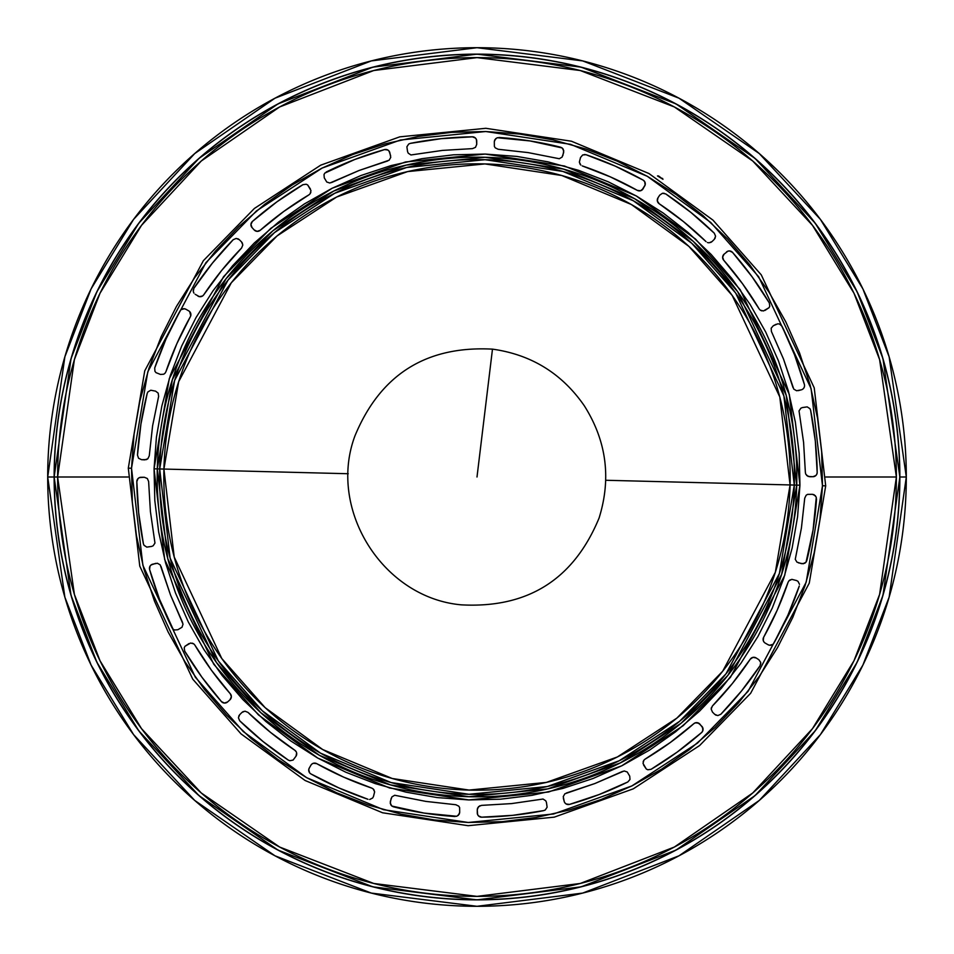 <?xml version="1.0" encoding="UTF-8"?>
<svg xmlns="http://www.w3.org/2000/svg" width="954" height="954" viewBox="0 0 954 954"><rect width="100%" height="100%" fill="white"/><g stroke="black" fill="none" stroke-linecap="round" stroke-linejoin="round"><path stroke-width="1.43" d="M477 477L492.479 349.14L477 477M657.544 175.965L662.982 179.292L658.594 175.989M703.062 729.428A4.293 4.293 0 0 1 701.607 732.541A4.293 4.293 0 0 0 703.062 729.428L701.965 726.435A4.293 4.293 0 0 1 703.062 729.428L702.657 731.134L702.8 727.83L699.807 724.05A4.293 4.293 0 0 0 693.785 723.692M817.184 472.54A4.293 4.293 0 0 1 812.903 476.726A4.293 4.293 0 0 0 817.184 472.54L816.827 474.15L817.184 472.54A4.293 4.293 0 0 0 817.184 472.373A340.22 340.22 0 0 0 810.614 410.256A340.22 340.22 0 0 1 817.184 472.373A4.293 4.293 0 0 1 817.184 472.54M803.65 388.302A4.293 4.293 0 0 0 804.556 385.762A4.293 4.293 0 0 1 801.384 389.804L796.614 390.746L793.788 389.137L783.508 359.062L793.024 387.658M801.396 389.804A4.293 4.293 0 0 0 803.638 388.314L802.636 389.244M190.752 315.738A4.293 4.293 0 0 0 190.907 314.725A4.293 4.293 0 0 1 190.359 316.704L176.872 343.667L165.913 371.738A328.414 328.414 0 0 1 190.359 316.704L190.752 315.75A4.293 4.293 0 0 1 190.371 316.692M614.996 166.02A340.22 340.22 0 0 0 586.006 154.715A340.22 340.22 0 0 1 643.091 180.079A4.293 4.293 0 0 1 644.713 185.97A4.293 4.293 0 0 0 643.091 180.079A340.22 340.22 0 0 0 615.27 166.139M296.038 756.152L293.105 760.064L289.861 760.732L293.105 760.064L296.038 756.152L296.611 752.849L296.73 753.934A4.293 4.293 0 0 0 294.81 750.249A4.293 4.293 0 0 1 296.038 756.152A4.293 4.293 0 0 0 296.718 753.934M231.369 696.73L229.95 699.807L231.369 696.73L230.296 693.785A328.414 328.414 0 0 1 194.866 645.095L211.466 670.257L230.296 693.785A4.293 4.293 0 0 1 229.95 699.807A4.293 4.293 0 0 0 230.308 693.785M128.301 468.152L139.773 566.139L192.732 679.141L241.052 733.9L305.101 780.503L382.59 812.784L468.152 825.699L554.25 817.149L633.277 788.839L699.616 745.539L750.643 693.296L809.266 583.132L825.699 485.848L822.479 485.765L806.202 582.155L748.115 691.304L697.553 743.059L631.834 785.953L553.547 814L468.235 822.479L383.46 809.684L306.687 777.701L243.234 731.527L195.355 677.268L142.885 565.317L131.521 468.235L128.301 468.152L131.521 468.235L147.798 371.845L205.885 262.696L256.447 210.941L322.166 168.047L400.453 139.999L485.765 131.521L570.54 144.316L647.313 176.299L710.766 222.473L758.645 276.732L811.115 388.683L822.479 485.765L825.699 485.848L814.227 387.861L761.268 274.859L712.948 220.1L648.899 173.497L571.41 141.216L485.848 128.301L399.75 136.851L320.723 165.161L254.384 208.461L203.357 260.704L144.734 370.867L128.301 468.152M154.059 468.808L164.684 559.557L213.732 664.211L258.474 714.928L317.789 758.096L389.566 787.992L468.808 799.941L548.55 792.023L621.746 765.812L683.171 725.708L730.442 677.328L784.737 575.298L799.941 485.192L796.721 485.109L781.66 574.308L727.914 675.325L681.12 723.227L620.303 762.926L547.834 788.886L468.891 796.721L390.436 784.892L319.375 755.294L260.657 712.555L216.355 662.338L167.797 558.734L157.279 468.891L154.059 468.808L157.279 468.891A319.828 319.828 0 0 1 485.109 157.279A319.828 319.828 0 0 1 796.721 485.109L794.3 485.049A317.408 317.408 0 0 0 485.049 159.7A317.408 317.408 0 0 0 159.7 468.951L157.279 468.891L159.7 468.951L174.642 380.419L227.994 280.178L274.43 232.645L334.782 193.245L406.702 167.475L485.049 159.7L562.908 171.446L633.42 200.817L691.698 243.234L735.677 293.057L783.866 395.886L794.3 485.049L790.079 484.942L779.788 396.959L732.231 295.501L688.848 246.335L631.345 204.49L561.763 175.5L484.942 163.921L407.632 171.589L336.679 197.013L277.125 235.888L231.297 282.789L178.66 381.707L163.921 469.058L159.7 468.951L163.921 469.058A313.186 313.186 0 0 1 484.942 163.921A313.186 313.186 0 0 1 790.079 484.942L605.754 480.267L790.079 484.942A313.186 313.186 0 0 1 469.058 790.079A313.186 313.186 0 0 1 163.921 469.058L348.246 473.733L163.921 469.058L174.212 557.041L221.769 658.499L265.152 707.665L322.655 749.51L392.237 778.5L469.058 790.079L546.368 782.411L617.321 756.987L676.875 718.112L722.703 671.211L775.34 572.293L790.079 484.942L794.3 485.049L779.358 573.581L726.006 673.822L679.57 721.355L619.218 760.755L547.298 786.525L468.951 794.3L391.092 782.554L320.58 753.183L262.302 710.766L218.323 660.943L170.134 558.114L159.7 468.951A317.408 317.408 0 0 0 468.951 794.3A317.408 317.408 0 0 0 794.3 485.049L796.721 485.109A319.828 319.828 0 0 1 468.891 796.721A319.828 319.828 0 0 1 157.279 468.891L172.34 379.692L226.086 278.675L272.88 230.773L333.697 191.074L406.166 165.114L485.109 157.279L563.564 169.108L634.625 198.706L693.343 241.445L737.645 291.662L786.203 395.266L796.721 485.109L799.941 485.192L789.316 394.443L740.268 289.789L695.526 239.072L636.211 195.904L564.434 166.008L485.192 154.059L405.45 161.977L332.254 188.188L270.829 228.292L223.558 276.672L169.263 378.702L154.059 468.808L154.81 500.492L154.059 468.808L156.42 437.194L161.858 405.963L156.42 437.194M143.386 543.744A340.22 340.22 0 0 1 136.816 481.627A340.22 340.22 0 0 0 143.386 543.744L138.676 512.835L143.386 543.744L144.042 545.306L146.809 547.119L151.65 546.427L146.809 547.119L144.042 545.306M138.676 512.835L136.816 481.627A4.293 4.293 0 0 1 141.097 477.274A4.293 4.293 0 0 0 136.816 481.627L138.044 478.55L139.451 477.608L144.316 477.262L141.097 477.274M159.533 599.327A340.22 340.22 0 0 0 172.03 627.815A340.22 340.22 0 0 1 149.599 569.514A340.22 340.22 0 0 0 159.425 599.04M152.604 564.196A4.293 4.293 0 0 0 149.599 569.514A4.293 4.293 0 0 1 152.616 564.196L157.386 563.254L160.212 564.863L170.492 594.938L160.976 566.342M229.95 699.807L227.565 701.965A4.293 4.293 0 0 1 221.459 701.607A4.293 4.293 0 0 0 227.565 701.965L224.44 703.062L221.459 701.607A340.22 340.22 0 0 1 184.694 651.093A340.22 340.22 0 0 0 221.459 701.607L201.914 677.197L184.694 651.093L184.229 647.814L184.969 646.299L190.597 643.032L193.757 643.855L192.255 643.139M211.466 670.257L194.866 645.095A328.414 328.414 0 0 0 194.986 645.298M289.861 760.732L288.299 760.099A340.22 340.22 0 0 1 239.716 720.819A340.22 340.22 0 0 0 288.299 760.099L263.101 741.568L239.716 720.819L238.417 717.778L239.669 714.713L238.738 716.12M296.241 751.847L294.81 750.249A328.414 328.414 0 0 1 247.98 712.388L270.531 732.398L294.81 750.249L270.531 732.398M339.004 787.98A340.22 340.22 0 0 0 367.994 799.285A340.22 340.22 0 0 1 310.909 773.921A340.22 340.22 0 0 0 338.73 787.861M310.909 773.921A4.293 4.293 0 0 1 309.287 768.03A4.293 4.293 0 0 0 310.909 773.921L338.873 787.921L367.994 799.285M310.897 765.239A4.293 4.293 0 0 1 316.704 763.641L343.667 777.128L371.738 788.087A328.414 328.414 0 0 1 316.704 763.641L313.472 763.248A4.293 4.293 0 0 0 310.897 765.239L309.287 768.03L310.897 765.239M371.476 788.004A328.414 328.414 0 0 0 371.738 788.087L373.181 788.922L371.738 788.087M455.13 816.517A340.22 340.22 0 0 1 393.418 806.798A340.22 340.22 0 0 0 455.13 816.517L424.053 813.07L456.799 816.29L459.279 814.084L459.685 812.45L459.625 807.597L458.779 806.166L459.625 807.597L459.685 812.45L458.254 815.443M543.744 810.614A340.22 340.22 0 0 1 481.627 817.184A340.22 340.22 0 0 0 543.744 810.614L512.835 815.324L543.744 810.614L545.306 809.958L547.119 807.191L546.427 802.35L547.119 807.191L545.306 809.958M512.835 815.324L481.627 817.184A4.293 4.293 0 0 1 477.274 812.903A4.293 4.293 0 0 0 481.627 817.184L478.55 815.956L477.608 814.549L477.262 809.684L477.274 812.903M599.327 794.467A340.22 340.22 0 0 0 627.815 781.97A340.22 340.22 0 0 1 569.514 804.401A340.22 340.22 0 0 0 599.04 794.575M564.196 801.396A4.293 4.293 0 0 0 569.514 804.401A4.293 4.293 0 0 1 564.196 801.384L563.254 796.614L564.863 793.788L594.938 783.508L566.342 793.024M664.139 193.268L662.446 193.28L665.701 193.9A340.22 340.22 0 0 1 714.284 233.181A340.22 340.22 0 0 0 665.701 193.9L690.899 212.432L714.284 233.181L715.583 236.222L714.331 239.287L715.261 237.88M659.19 203.751L657.366 201.044L659.19 203.751A328.414 328.414 0 0 1 706.02 241.612L683.469 221.602L659.19 203.751A4.293 4.293 0 0 1 657.962 197.848A4.293 4.293 0 0 0 659.19 203.751L683.469 221.602M582.524 165.996A328.414 328.414 0 0 0 582.262 165.913A328.414 328.414 0 0 1 637.296 190.359L610.333 176.872L582.262 165.913M498.87 137.483A340.22 340.22 0 0 1 560.582 147.202A340.22 340.22 0 0 0 498.87 137.483L529.947 140.93L497.201 137.71L494.721 139.916L494.315 141.55L494.375 146.403L495.221 147.834L494.375 146.403L494.315 141.55L495.746 138.557M410.256 143.386A340.22 340.22 0 0 1 472.373 136.816A340.22 340.22 0 0 0 410.256 143.386L441.165 138.676L410.256 143.386L408.694 144.042L406.881 146.809L407.573 151.65L406.881 146.809L408.694 144.042M441.165 138.676L472.373 136.816A4.293 4.293 0 0 1 476.726 141.097A4.293 4.293 0 0 0 472.373 136.816L475.45 138.044L476.392 139.451L476.738 144.316L476.726 141.097M354.673 159.533A340.22 340.22 0 0 0 326.185 172.03A340.22 340.22 0 0 1 384.486 149.599A340.22 340.22 0 0 0 354.96 159.425M389.804 152.604A4.293 4.293 0 0 0 384.486 149.599A4.293 4.293 0 0 1 389.804 152.616L390.746 157.386L389.137 160.212L359.062 170.492L387.658 160.976M258.784 231.13L257.139 231.357L254.193 229.95L257.139 231.357L260.215 230.296A328.414 328.414 0 0 1 308.905 194.866L283.743 211.466L260.215 230.296A4.293 4.293 0 0 1 254.193 229.95L252.035 227.565A4.293 4.293 0 0 1 252.393 221.459A4.293 4.293 0 0 0 252.035 227.565L250.938 224.44L252.393 221.459A340.22 340.22 0 0 1 302.907 184.694A340.22 340.22 0 0 0 252.393 221.459L276.803 201.914L302.907 184.694L306.186 184.229L307.701 184.969L310.968 190.597L310.145 193.757L310.861 192.255M283.743 211.466L308.905 194.866A328.414 328.414 0 0 0 308.702 194.986M254.205 229.962A4.293 4.293 0 0 0 260.215 230.308M193.268 289.861L193.28 291.554L193.9 288.299A340.22 340.22 0 0 1 233.181 239.716A340.22 340.22 0 0 0 193.9 288.299L212.432 263.101L233.181 239.716L236.222 238.417L239.287 239.669L237.88 238.738M203.751 294.81A328.414 328.414 0 0 1 241.612 247.98L221.602 270.531L203.751 294.81A4.293 4.293 0 0 1 197.848 296.038A4.293 4.293 0 0 0 203.751 294.81L202.582 295.99L203.751 294.81M166.02 339.004A340.22 340.22 0 0 0 154.715 367.994A340.22 340.22 0 0 1 180.079 310.909A340.22 340.22 0 0 0 166.139 338.73M180.079 310.909A4.293 4.293 0 0 1 185.97 309.287A4.293 4.293 0 0 0 180.079 310.909L166.079 338.873L154.715 367.994L154.942 371.297L154.715 367.994M188.761 310.897A4.293 4.293 0 0 1 190.907 314.725A4.293 4.293 0 0 0 188.761 310.897L185.97 309.287L188.761 310.897M165.996 371.476A328.414 328.414 0 0 0 165.913 371.738L165.078 373.181L165.913 371.738M764.977 310.432L769.031 307.701L763.403 310.968L760.243 310.145L761.745 310.861M742.534 283.743L759.134 308.905L742.534 283.743L723.704 260.215A328.414 328.414 0 0 1 759.134 308.905A328.414 328.414 0 0 0 759.014 308.702M722.87 258.784L722.643 257.139L724.05 254.193L722.643 257.139L723.704 260.215A4.293 4.293 0 0 1 724.05 254.193A4.293 4.293 0 0 0 723.692 260.215M732.541 252.393A340.22 340.22 0 0 1 769.306 302.907A340.22 340.22 0 0 0 732.541 252.393A4.293 4.293 0 0 0 726.435 252.035A4.293 4.293 0 0 1 732.541 252.393L752.086 276.803L732.541 252.393L729.56 250.938L727.89 251.176L724.05 254.193M794.467 354.673A340.22 340.22 0 0 0 781.97 326.185A340.22 340.22 0 0 1 804.401 384.486A340.22 340.22 0 0 0 794.575 354.96M776.162 324.265L773.3 325.731L777.796 323.811L779.466 324.014L781.97 326.185L794.527 354.816L804.401 384.486A4.293 4.293 0 0 1 804.556 385.762A4.293 4.293 0 0 0 804.401 384.486A4.293 4.293 0 0 1 804.556 385.762L804.305 387.109L804.556 385.762M816.517 498.87A340.22 340.22 0 0 1 806.798 560.582A340.22 340.22 0 0 0 816.517 498.87L813.07 529.947L816.29 497.201L814.084 494.721L812.45 494.315L807.597 494.375L806.166 495.221L807.597 494.375L812.45 494.315L815.443 495.746M787.98 614.996A340.22 340.22 0 0 0 799.285 586.006A340.22 340.22 0 0 1 773.921 643.091A340.22 340.22 0 0 0 787.861 615.27M773.921 643.091A4.293 4.293 0 0 1 768.03 644.713A4.293 4.293 0 0 0 773.921 643.091L787.921 615.127L799.285 586.006M765.239 643.103A4.293 4.293 0 0 1 763.641 637.296L777.128 610.333L788.087 582.262A328.414 328.414 0 0 1 763.641 637.296L763.248 640.528A4.293 4.293 0 0 0 765.239 643.103L768.03 644.713L765.239 643.103M788.004 582.524A328.414 328.414 0 0 0 788.087 582.262L788.922 580.819L788.087 582.262M760.732 664.139L760.72 662.446L760.099 665.701A340.22 340.22 0 0 1 720.819 714.284A340.22 340.22 0 0 0 760.099 665.701L741.568 690.899L720.819 714.284L717.778 715.583L714.713 714.331L716.12 715.261M750.249 659.19L752.956 657.366L750.249 659.19A328.414 328.414 0 0 1 712.388 706.02L732.398 683.469L750.249 659.19A4.293 4.293 0 0 1 756.152 657.962A4.293 4.293 0 0 0 750.249 659.19L732.398 683.469M643.568 764.977L646.299 769.031L643.032 763.403L643.855 760.243L643.139 761.745M670.257 742.534L645.095 759.134L670.257 742.534L693.785 723.704A328.414 328.414 0 0 1 645.095 759.134A328.414 328.414 0 0 0 645.298 759.014M695.216 722.87L693.785 723.704A4.293 4.293 0 0 1 699.807 724.05L696.861 722.643L695.216 722.87L698.471 723.06L701.965 726.435M702.657 731.134L701.607 732.541A340.22 340.22 0 0 1 651.093 769.306A340.22 340.22 0 0 0 701.607 732.541L677.197 752.086L651.093 769.306L647.814 769.771L646.299 769.031M144.758 459.852L147.834 458.779L146.403 459.625L141.55 459.685L144.758 459.852M155.585 391.152L150.792 390.222L147.93 391.891L147.202 393.418L140.93 424.053L137.483 455.13A340.22 340.22 0 0 1 147.202 393.418A340.22 340.22 0 0 0 137.483 455.13L140.93 424.053L147.202 393.418L147.93 391.891L150.792 390.222L155.585 391.152L158.185 393.131L158.638 396.351L152.592 425.889L149.265 455.845L147.834 458.779M138.557 458.254L141.55 459.685L138.557 458.254L137.483 455.13M645.095 759.134L643.855 760.243L645.095 759.134M711.481 707.415L711.171 709.049L712.435 712.054L711.171 709.049L712.388 706.02M760.72 662.446L758.859 659.715L760.72 662.446M790.234 579.793L788.922 580.819L791.832 579.352L796.542 580.545L798.021 581.368L799.5 584.325M763.248 640.528L763.987 642.018L763.248 640.528M771.321 645.131L772.823 644.379L769.628 645.25L768.03 644.713M798.415 562.848L803.208 563.778L806.07 562.109L806.798 560.582L813.07 529.947L806.07 562.109L804.806 563.23L801.527 563.671L796.924 562.109L795.266 559.306L801.408 528.111L804.735 498.155L806.166 495.221M815.324 441.165L810.614 410.256L815.324 441.165L817.184 472.373M809.958 408.694L807.191 406.881L802.35 407.573L807.191 406.881L809.958 408.694L810.614 410.256M800.823 408.229L799.035 410.947L800.823 408.229L802.35 407.573M806.667 475.497L809.684 476.738L812.903 476.726L808.05 476.416L805.725 474.126L805.379 472.492L803.59 442.406L799.035 410.947M814.513 476.416L815.897 475.509L812.903 476.726M773.3 325.731L771.178 328.2L771.404 331.455L783.508 359.062L771.404 331.455L771.178 328.2L773.3 325.731M759.134 308.905L760.243 310.145L759.134 308.905M163.766 374.207L165.078 373.181L163.766 374.207L160.522 374.457L155.979 372.632L154.942 371.297M190.907 314.725L189.667 311.588L190.752 315.75M182.679 308.869L181.177 309.621L184.372 308.75L185.97 309.287M201.044 296.634L202.582 295.99L199.386 296.646L195.141 294.285M242.495 243.33L241.565 241.946L242.829 244.951L241.612 247.98M193.28 291.554L193.936 293.105L193.28 291.554M310.432 189.023L307.701 184.969M308.905 194.866L310.145 193.757L308.905 194.866M324.265 177.838L326.757 182.011L329.846 183.037L326.757 182.011L324.265 177.838L324.014 174.534L324.849 173.068L354.816 159.473L384.486 149.599L387.777 149.993L389.053 151.102L390.639 155.729M331.455 182.596L359.062 170.492L329.846 183.037M408.229 153.177L410.947 154.965L408.229 153.177L407.573 151.65M475.497 147.333L476.738 144.316L475.497 147.333L472.492 148.621L442.406 150.41L410.947 154.965M562.848 155.585L563.778 150.792L562.109 147.93L560.582 147.202L529.947 140.93L562.109 147.93L563.23 149.194L563.671 152.473L562.109 157.076L559.306 158.734L528.111 152.592L498.155 149.265L495.221 147.834M579.793 163.766L580.819 165.078L579.352 162.168L580.545 157.458L582.703 154.942L586.006 154.715L584.325 154.5M640.528 190.752L643.103 188.761L645.131 184.981L642.018 190.013L640.528 190.752L637.296 190.359A4.293 4.293 0 0 0 643.103 188.761A4.293 4.293 0 0 1 640.528 190.752M710.67 242.495L712.054 241.565L709.049 242.829L707.415 242.519M662.446 193.28L659.715 195.141L662.446 193.28M564.196 801.384L563.361 798.271M629.735 776.162L627.243 771.989L624.154 770.963L627.243 771.989L629.735 776.162L629.986 779.466L627.815 781.97L599.184 794.527L569.514 804.401L566.223 804.007L564.947 802.898M622.545 771.404L594.938 783.508L624.154 770.963M545.771 800.823L543.053 799.035L545.771 800.823L546.427 802.35M479.874 805.725L477.584 808.05L477.262 809.684L478.503 806.667L481.508 805.379L511.594 803.59L543.053 799.035M391.152 798.415L390.222 803.208L391.891 806.07L393.418 806.798L424.053 813.07L391.891 806.07L390.77 804.806L390.329 801.527L391.891 796.924L394.694 795.266L425.889 801.408L455.845 804.735L458.779 806.166M374.207 790.234L373.181 788.922L374.648 791.832L373.455 796.542L372.632 798.021L369.675 799.5M313.472 763.248L311.982 763.987L313.472 763.248M308.869 771.321L309.621 772.823L308.75 769.628L309.287 768.03M243.33 711.505L241.946 712.435L244.951 711.171L247.98 712.388M189.023 643.568L184.969 646.299M194.866 645.095L193.757 643.855L194.866 645.095M177.838 629.735L182.011 627.243L183.037 624.154L182.011 627.243L177.838 629.735L174.534 629.986L173.068 629.151L159.473 599.184L149.599 569.514L149.993 566.223L151.102 564.947L155.729 563.361M182.596 622.545L170.492 594.938L183.037 624.154M153.177 545.771L154.965 543.053L153.177 545.771L151.65 546.427M147.333 478.503L144.316 477.262L147.333 478.503L148.621 481.508L150.41 511.594L154.965 543.053M158.662 531.962L165.579 562.908L175.5 593.018L165.579 562.908L158.662 531.962L154.81 500.492M242.853 699.556L265.796 721.439L242.853 699.556L222.163 675.539L203.929 649.602L188.32 622.008L175.5 593.018M290.767 740.96L317.539 757.953L345.837 772.227L317.539 757.953L290.767 740.96L265.796 721.439M468.808 799.941L500.492 799.19L468.808 799.941L437.194 797.58L405.963 792.142L375.411 783.663L345.837 772.227M531.962 795.338L562.908 788.421L531.962 795.338L500.492 799.19M649.602 750.071L675.539 731.837L699.556 711.147L675.539 731.837L649.602 750.071L622.008 765.68L593.018 778.5L562.908 788.421M792.142 548.037L797.58 516.806L792.142 548.037L783.663 578.589L772.227 608.163L757.953 636.461L740.96 663.233L721.439 688.204L699.556 711.147M799.19 453.508L795.338 422.038L788.421 391.092L778.5 360.982L788.421 391.092L795.338 422.038L799.19 453.508L799.941 485.192L797.58 516.806M711.147 254.444L688.204 232.561L711.147 254.444L731.837 278.461L750.071 304.398L765.68 331.992L778.5 360.982M391.092 165.579L360.982 175.5L391.092 165.579L422.038 158.662L453.508 154.81L485.192 154.059L516.806 156.42L548.037 161.858L578.589 170.337L608.163 181.773L636.461 196.047L663.233 213.04L688.204 232.561M170.337 375.411L161.858 405.963L170.337 375.411L181.773 345.837L196.047 317.539L213.04 290.767L232.561 265.796L254.444 242.853L278.461 222.163L304.398 203.929L331.992 188.32L360.982 175.5M131.521 468.235L132.332 502.138L136.458 535.802L143.851 568.894L154.465 601.103L168.19 632.12L184.873 661.647L204.383 689.384L226.515 715.083L251.057 738.491L277.769 759.384L306.413 777.546L336.69 792.822L368.327 805.057L401.002 814.132L434.416 819.951L468.235 822.479L502.138 821.668L535.802 817.542L568.894 810.149L601.103 799.535L632.12 785.81L661.647 769.127L689.384 749.617L715.083 727.485L738.491 702.943L759.384 676.231L777.546 647.587L792.822 617.31L805.057 585.673L814.132 552.998L819.951 519.584L822.479 485.765L821.668 451.862L817.542 418.198L810.149 385.106L799.535 352.897L785.81 321.88L769.127 292.353L749.617 264.616L727.485 238.917L702.943 215.509L676.231 194.616L647.587 176.454L617.31 161.178L585.673 148.943L552.998 139.868L519.584 134.049L485.765 131.521L451.862 132.332L418.198 136.458L385.106 143.851L352.897 154.465L321.88 168.19L292.353 184.873L264.616 204.383L238.917 226.515L215.509 251.057L194.616 277.769L176.454 306.413L161.178 336.69L148.943 368.327L139.868 401.002L134.049 434.416L131.521 468.235M714.713 714.331L712.435 712.054M752.956 657.366L756.152 657.962L758.859 659.715M816.827 474.15L815.897 475.509M804.305 387.109L803.638 388.314M801.384 389.804L798.271 390.639M752.086 276.803L769.306 302.907L769.771 306.186L769.031 307.701M239.287 239.669L241.565 241.946M586.006 154.715L615.127 166.079L643.091 180.079L644.725 181.701L645.131 184.981M714.331 239.287L712.054 241.565M657.366 201.044L657.962 197.848L659.715 195.141M239.669 714.713L241.946 712.435M906.3 477A429.3 429.3 0 0 1 477 906.3A429.3 429.3 0 0 1 47.7 477L64.872 597.204L91.107 665.117L133.56 734.58L194.723 800.442L274.979 855.798L371.321 893.087L477 906.3L582.679 893.087L679.021 855.798L759.277 800.442L820.44 734.58L862.893 665.117L889.128 597.204L906.3 477L899.861 477L882.951 595.403L857.097 662.303L815.288 730.716L755.043 795.588L675.992 850.109L581.093 886.85L477 899.861L372.907 886.85L278.008 850.109L198.957 795.588L138.712 730.716L96.903 662.303L71.049 595.403L54.139 477L47.7 477L54.139 477A422.861 422.861 0 0 1 477 54.139A422.861 422.861 0 0 1 899.861 477L899.729 477A422.729 422.729 0 0 0 477 54.271A422.729 422.729 0 0 0 54.271 477L54.271 477A422.729 422.729 0 0 1 477 54.271A422.729 422.729 0 0 1 899.729 477A422.729 422.729 0 0 1 477 899.729A422.729 422.729 0 0 1 54.271 477A422.729 422.729 0 0 0 477 899.729A422.729 422.729 0 0 0 899.729 477L899.861 477A422.861 422.861 0 0 1 477 899.861A422.861 422.861 0 0 1 54.139 477L71.049 358.597L96.903 291.697L138.712 223.284L198.957 158.412L278.008 103.891L372.907 67.15L477 54.139L581.093 67.15L675.992 103.891L755.043 158.412L815.288 223.284L857.097 291.697L882.951 358.597L899.861 477L906.3 477L889.128 356.796L862.893 288.883L820.44 219.42L759.277 153.558L679.021 98.202L582.679 60.913L477 47.7L371.321 60.913L274.979 98.202L194.723 153.558L133.56 219.42L91.107 288.883L64.872 356.796L47.7 477A429.3 429.3 0 0 1 477 47.7A429.3 429.3 0 0 1 906.3 477M57.622 477L54.271 477L57.622 477A419.378 419.378 0 0 1 477 57.622A419.378 419.378 0 0 1 896.378 477L879.6 359.575L853.973 293.224L812.498 225.371L752.754 161.035L674.359 106.955L580.235 70.524L477 57.622L373.765 70.524L279.641 106.955L201.246 161.035L141.502 225.371L100.027 293.224L74.4 359.575L57.622 477L128.194 477L57.622 477L74.4 594.425L100.027 660.776L141.502 728.629L201.246 792.965L279.641 847.045L373.765 883.476L477 896.378L580.235 883.476L674.359 847.045L752.754 792.965L812.498 728.629L853.973 660.776L879.6 594.425L896.378 477L825.806 477L896.378 477A419.378 419.378 0 0 1 477 896.378A419.378 419.378 0 0 1 57.622 477M492.479 349.14C426.176 345.646 380.336 374.564 354.936 435.918C327.317 509.627 383.091 598.039 461.521 604.86C527.824 608.354 573.664 579.436 599.064 518.082C611.454 478.359 606.517 440.903 584.277 405.736C561.942 373.479 531.342 354.614 492.479 349.14M657.497 175.941L658.558 175.965M662.982 179.292L662.481 178.362"/></g></svg>
